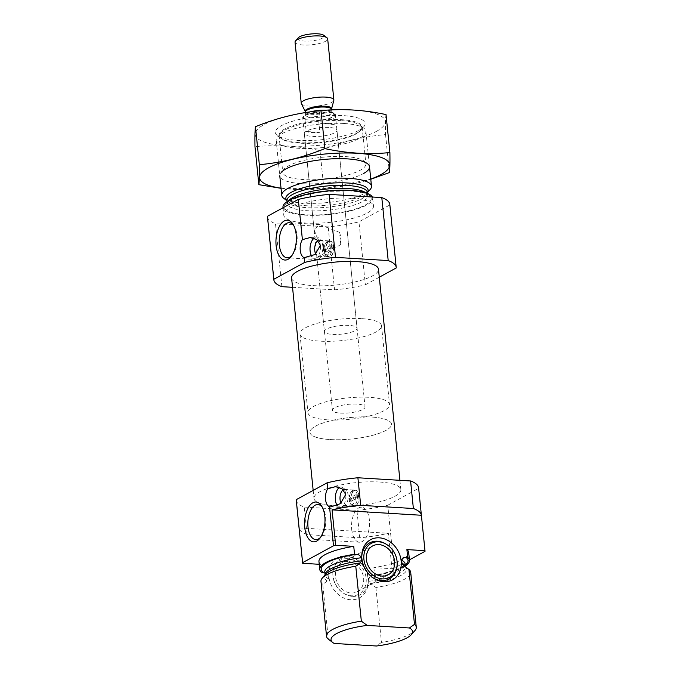 <?xml version="1.0" encoding="UTF-8"?>
<svg xmlns="http://www.w3.org/2000/svg" width="680" height="680" viewBox="0 0 680 680"><rect width="100%" height="100%" fill="white"/><g stroke="black" fill="none" stroke-linecap="round" stroke-linejoin="round"><path stroke-width="0.51" stroke-dasharray="3.4 2.55" d="M323.051 241.392A17.561 8.95 -86.5 0 0 323.076 247.732A17.561 8.95 -86.5 0 0 324.275 253.445L323.051 241.392L316.752 236.529L314.109 229.9L319.676 224.587L339.55 232.373L340.774 244.426A17.561 8.95 -86.5 0 0 339.55 232.373M291.924 255.527A17.561 8.95 -86.5 0 0 292.638 254.694A17.561 8.95 -86.5 0 0 294.355 226.465A17.561 8.95 -86.5 0 0 293.743 225.556M340.774 244.426L317.551 259.624L317.084 259.233L318.758 256.267L324.275 253.445M296.242 500.233A61.489 16.124 174.2 0 0 304.257 507.067L307.054 534.616L359.737 537.812A61.489 16.124 174.2 0 0 388.374 533.29L391.977 568.71L373.889 567.613A45.092 11.823 174.2 0 0 408.68 552.432M391.977 568.71A61.489 16.124 174.2 0 0 394.137 568.191L409.436 559.844M318.954 561.544A45.092 11.823 174.2 0 0 320.739 564.391L321.538 572.262M319.234 564.298L320.739 564.391M304.257 507.067L356.94 510.263L359.737 537.812M307.054 534.616A61.489 16.124 174.2 0 1 299.047 527.875L302.651 563.295M356.94 510.263A61.489 16.124 174.2 0 0 387.745 505.223L394.137 568.191M387.745 505.223L418.616 488.359L425.017 551.327M418.616 488.359A61.489 16.124 174.2 0 0 418.6 487.798M373.889 567.613L374.688 575.484A45.092 11.823 174.2 0 0 405.322 566.015M374.688 575.484L371.722 575.416L368.662 578.246L368.968 581.273L370.575 583.585L375.904 587.486A45.092 11.823 174.2 0 0 410.703 572.305M324.76 572.092A40.383 10.591 174.2 0 0 328.202 575.798L326.171 573.223L323.365 572.373M328.202 575.798L328.508 578.825L327.352 580.966L322.753 584.264L328.329 639.174M320.969 581.425A45.092 11.823 174.2 0 0 322.753 584.264M375.904 587.486L381.48 642.396A45.092 11.823 174.2 0 0 414.911 630.581M381.48 642.396L376.431 646M334.186 643.442L329.324 639.931M358.522 495.49L358.028 494.981L351.033 498.805L350.693 499.766A7.786 3.97 -86.5 0 0 350.786 500.65L351.271 501.16L358.275 497.344L358.606 496.375A7.786 3.97 -86.5 0 0 358.572 495.933A7.786 3.97 -86.5 0 0 358.522 495.49L355.207 495.031L348.933 498.457L349.46 499.69A7.786 3.97 93.5 0 1 351.45 491.589A7.786 3.97 93.5 0 1 353.889 490.221A7.786 3.97 93.5 0 1 357.289 495.423M358.921 495.95A7.786 3.97 93.5 0 1 354.535 505.869A7.786 3.97 93.5 0 1 351.041 497.853A7.786 3.97 93.5 0 1 355.478 490.314A7.786 3.97 93.5 0 1 358.921 495.95M358.606 496.375L357.374 496.298A7.786 3.97 93.5 0 1 352.945 505.767A7.786 3.97 93.5 0 1 350.693 504.118A7.786 3.97 93.5 0 1 349.554 500.573L357.374 496.298M350.786 500.65L349.418 501.05L351.271 501.16M350.693 499.766L349.46 499.69M348.933 498.457A6.358 3.239 93.5 0 1 350.582 492.694A6.358 3.239 93.5 0 1 355.207 495.031M356.515 494.853L358.028 494.981M379.389 482.018A43.656 11.45 174.2 0 0 335.317 486.2A43.656 11.45 174.2 0 0 313.981 498.431A43.656 11.45 174.2 0 0 358.581 505.401A43.656 11.45 174.2 0 0 400.86 489.6A43.656 11.45 174.2 0 0 379.389 482.018M333.157 246.381L332.673 245.871L325.779 249.636L325.44 250.597A7.684 3.919 -86.5 0 0 325.524 251.481L326.017 252L332.911 248.225L333.251 247.265A7.684 3.919 -86.5 0 0 333.217 246.823A7.684 3.919 -86.5 0 0 333.157 246.381L329.902 245.888L323.62 249.314L324.122 250.52A7.684 3.919 93.5 0 1 326.077 242.53A7.684 3.919 93.5 0 1 328.491 241.179A7.684 3.919 93.5 0 1 331.84 246.304M333.565 246.84A7.684 3.919 93.5 0 1 329.23 256.624A7.684 3.919 93.5 0 1 325.788 248.719A7.684 3.919 93.5 0 1 330.166 241.281A7.684 3.919 93.5 0 1 333.565 246.84M333.251 247.265L331.933 247.18A7.684 3.919 93.5 0 1 327.556 256.522A7.684 3.919 93.5 0 1 325.329 254.889A7.684 3.919 93.5 0 1 324.207 251.404L331.933 247.18M325.524 251.481L324.071 251.88L326.017 252M325.44 250.597L324.122 250.52M323.62 249.314A6.358 3.239 93.5 0 1 325.269 243.559A6.358 3.239 93.5 0 1 329.902 245.888M332.8 245.837L330.735 245.752L332.673 245.871M341.267 120.649A40.995 10.752 174.2 0 0 281.095 132.999A40.995 10.752 174.2 0 0 321.725 142.613A40.995 10.752 174.2 0 0 359.592 125.026A40.995 10.752 174.2 0 0 341.267 120.649M328.89 127.406A16.396 4.301 174.2 0 0 312.341 128.979A16.396 4.301 174.2 0 0 304.325 133.578A16.396 4.301 174.2 0 0 321.07 136.195A16.396 4.301 174.2 0 0 336.957 130.262A16.396 4.301 174.2 0 0 328.89 127.406M343.731 123.462A45.092 11.823 174.2 0 0 277.542 137.045A45.092 11.823 174.2 0 0 276.173 140.411A45.092 11.823 174.2 0 0 322.235 147.619A45.092 11.823 174.2 0 0 365.899 131.299A45.092 11.823 174.2 0 0 363.894 128.273A45.092 11.823 174.2 0 0 343.731 123.462M283.764 198.339A45.092 11.823 174.2 0 0 327.811 202.521A45.092 11.823 174.2 0 0 370.115 189.567M282.974 207.323A45.092 11.823 174.2 0 0 329.026 214.523A45.092 11.823 174.2 0 0 372.7 198.203A45.092 11.823 174.2 0 0 372.334 197.013M351.33 198.237A45.092 11.823 174.2 0 0 305.804 202.564A45.092 11.823 174.2 0 0 283.773 215.194A45.092 11.823 174.2 0 0 329.834 222.394A45.092 11.823 174.2 0 0 373.499 206.074A45.092 11.823 174.2 0 0 351.33 198.237M281.868 286.662L275.476 223.686L328.159 226.882A61.489 16.124 174.2 0 0 358.955 221.841L389.835 204.977A61.489 16.124 174.2 0 0 389.81 204.417M292.536 287.308L334.551 289.85L328.159 226.882M334.551 289.85A61.489 16.124 174.2 0 0 365.355 284.81L358.955 221.841M396.227 267.954L389.835 204.977M365.355 284.81L379.278 277.202M267.461 216.852A61.489 16.124 174.2 0 0 275.476 223.686M291.593 278.018A43.656 11.45 174.2 0 0 336.192 284.997A43.656 11.45 174.2 0 0 378.471 269.195M314.143 238.315A10.251 5.228 93.5 0 1 315.894 237.847A10.251 5.228 93.5 0 1 317.56 238.51A10.251 5.228 93.5 0 1 320.433 245.259A10.251 5.228 93.5 0 1 316.387 257.856A10.251 5.228 93.5 0 1 314.653 258.306A10.251 5.228 93.5 0 1 311.848 256.394M317.985 240.626A7.99 4.08 93.5 0 1 319.277 240.312A7.99 4.08 93.5 0 1 320.577 240.83A7.99 4.08 93.5 0 1 322.813 246.092A7.99 4.08 93.5 0 1 319.659 255.918A7.99 4.08 93.5 0 1 318.308 256.275A7.99 4.08 93.5 0 1 315.707 254.056M333.719 246.755A7.99 4.08 93.5 0 1 329.214 256.929A7.99 4.08 93.5 0 1 325.626 248.71A7.99 4.08 93.5 0 1 330.183 240.975A7.99 4.08 93.5 0 1 333.719 246.755M330.14 248.251A6.358 3.239 93.5 0 1 328.168 254.371A6.358 3.239 93.5 0 1 324.657 253.776A6.358 3.239 93.5 0 1 323.867 251.676M339.447 487.45A10.251 5.228 93.5 0 1 341.199 486.99A10.251 5.228 93.5 0 1 342.865 487.654A10.251 5.228 93.5 0 1 345.738 494.402A10.251 5.228 93.5 0 1 341.692 506.991A10.251 5.228 93.5 0 1 339.957 507.45A10.251 5.228 93.5 0 1 337.152 505.529M343.298 489.77A7.99 4.08 93.5 0 1 344.582 489.456A7.99 4.08 93.5 0 1 345.882 489.965A7.99 4.08 93.5 0 1 348.118 495.236A7.99 4.08 93.5 0 1 344.964 505.053A7.99 4.08 93.5 0 1 343.613 505.41A7.99 4.08 93.5 0 1 341.02 503.2M359.023 495.898A7.99 4.08 93.5 0 1 354.518 506.073A7.99 4.08 93.5 0 1 350.931 497.845A7.99 4.08 93.5 0 1 355.487 490.11A7.99 4.08 93.5 0 1 359.023 495.898M355.445 497.386A6.358 3.239 93.5 0 1 353.481 503.506A6.358 3.239 93.5 0 1 349.962 502.911A6.358 3.239 93.5 0 1 349.171 500.82M350.744 599.76A22.865 18.734 -118.6 0 1 328.933 571.277A22.865 18.734 -118.6 0 1 355.878 559.062A22.865 18.734 -118.6 0 1 368.271 581.748A22.865 18.734 -118.6 0 1 350.744 599.76M299.047 527.875L388.374 533.29M352.572 596.36A20.493 16.796 61.4 0 0 368.288 580.21A20.493 16.796 61.4 0 0 357.178 559.878A20.493 16.796 61.4 0 0 348.576 557.005A20.493 16.796 61.4 0 0 332.86 573.155A20.493 16.796 61.4 0 0 343.969 593.495A20.493 16.796 61.4 0 0 352.572 596.36M347.659 558.705A19.312 15.827 61.4 0 0 332.851 573.92A19.312 15.827 61.4 0 0 343.324 593.087A19.312 15.827 61.4 0 0 366.087 582.769A19.312 15.827 61.4 0 0 347.659 558.705M347.947 561.501A16.396 13.438 61.4 0 0 341.683 562.853A16.396 13.438 61.4 0 0 337.756 583.687A16.396 13.438 61.4 0 0 357.399 591.642A16.396 13.438 61.4 0 0 362.848 574.37A16.396 13.438 61.4 0 0 347.947 561.501M361.769 556.639A20.493 16.796 61.4 0 0 361.743 557.379A20.493 16.796 61.4 0 0 372.852 577.719A20.493 16.796 61.4 0 0 373.49 578.102M397.171 564.434A20.493 16.796 61.4 0 0 386.061 544.102M351.704 529.542A17.561 8.95 -86.5 0 0 359.474 542.24A17.561 8.95 -86.5 0 0 369.478 525.258A17.561 8.95 -86.5 0 0 361.599 507.187A17.561 8.95 -86.5 0 0 351.704 529.542M320.552 537.327A17.561 8.95 -86.5 0 0 321.266 536.503A17.561 8.95 -86.5 0 0 322.975 508.274A17.561 8.95 -86.5 0 0 322.371 507.365M349.001 325.38A16.396 4.301 174.2 0 0 332.444 326.952A16.396 4.301 174.2 0 0 324.436 331.551A16.396 4.301 174.2 0 0 341.181 334.169A16.396 4.301 174.2 0 0 357.059 328.236A16.396 4.301 174.2 0 0 349.001 325.38M361.377 318.623A40.995 10.752 174.2 0 0 319.991 322.558A40.995 10.752 174.2 0 0 299.965 334.033A40.995 10.752 174.2 0 0 341.836 340.587A40.995 10.752 174.2 0 0 381.531 325.745A40.995 10.752 174.2 0 0 361.377 318.623M371.374 417.019A40.995 10.752 174.2 0 0 329.987 420.954A40.995 10.752 174.2 0 0 309.961 432.429A40.995 10.752 174.2 0 0 351.832 438.983A40.995 10.752 174.2 0 0 391.527 424.142A40.995 10.752 174.2 0 0 371.374 417.019M376.38 131.385A65.391 17.145 174.2 0 0 320.662 110.712A65.391 17.145 174.2 0 0 263.67 141.848A65.391 17.145 174.2 0 0 376.38 131.385M358.955 130.331A45.092 11.823 174.2 0 0 363.74 126.794A45.092 11.823 174.2 0 0 319.048 116.22A45.092 11.823 174.2 0 0 277.389 135.566A45.092 11.823 174.2 0 0 315.129 140.267A45.092 11.823 174.2 0 0 358.955 130.331M386.036 114.588C385.517 117.819 385.356 124.482 385.543 134.589C363.35 136.501 341.513 141.856 320.017 150.645C298.265 145.911 276.59 144.602 254.983 146.702M320.017 150.645L323.875 188.615L370.778 179.273M281.044 188.317L323.875 188.615M385.543 134.589L389.402 172.558M284.019 169.184A41.769 10.948 174.2 0 0 282.761 172.304A41.769 10.948 174.2 0 0 313.956 179.715A41.769 10.948 174.2 0 0 360.171 170.255A41.769 10.948 174.2 0 0 365.865 163.863A41.769 10.948 174.2 0 0 364.004 161.058A41.769 10.948 174.2 0 0 323.204 157.182A41.769 10.948 174.2 0 0 284.019 169.184L281.137 172.465A45.092 11.823 174.2 0 0 307.606 183.881A45.092 11.823 174.2 0 0 363.358 173.621M281.027 188.181A65.391 17.145 174.2 0 0 370.753 179.069M356.422 133.348A41.769 10.948 174.2 0 0 360.85 130.076A41.769 10.948 174.2 0 0 362.117 126.956A41.769 10.948 174.2 0 0 319.455 120.283A41.769 10.948 174.2 0 0 279.012 135.397A41.769 10.948 174.2 0 0 280.874 138.202A41.769 10.948 174.2 0 0 315.826 142.554A41.769 10.948 174.2 0 0 356.422 133.348M305.005 119.706L318.639 120.53A16.396 4.301 174.2 0 0 335.35 114.52A16.396 4.301 174.2 0 0 333.081 112.642L319.447 111.818A16.396 4.301 174.2 0 0 302.727 117.827A16.396 4.301 174.2 0 0 305.005 119.706L306.204 131.512L319.838 132.337A16.396 4.301 -5.8 0 1 311.984 132.489A16.396 4.301 -5.8 0 1 306.204 131.512M340.493 413.117A16.396 4.301 174.2 0 0 357.043 411.545A16.396 4.301 174.2 0 0 365.058 406.954A16.396 4.301 174.2 0 0 348.313 404.328A16.396 4.301 174.2 0 0 332.426 410.261A16.396 4.301 174.2 0 0 340.493 413.117M318.639 120.53L319.838 132.337M333.081 112.642L334.279 124.448L320.646 123.624A16.396 4.301 -5.8 0 1 334.279 124.448M319.447 111.818L320.646 123.624M328.117 419.875A40.995 10.752 174.2 0 0 369.495 415.947A40.995 10.752 174.2 0 0 389.529 404.464A40.995 10.752 174.2 0 0 347.659 397.911A40.995 10.752 174.2 0 0 307.964 412.751A40.995 10.752 174.2 0 0 328.117 419.875M330.115 439.552A40.995 10.752 174.2 0 0 371.501 435.625A40.995 10.752 174.2 0 0 391.527 424.142A40.995 10.752 174.2 0 0 349.656 417.596A40.995 10.752 174.2 0 0 309.961 432.429A40.995 10.752 174.2 0 0 330.115 439.552M298.256 37.808A13.252 3.476 174.2 0 0 304.376 41.097A13.252 3.476 174.2 0 0 319.251 39.414A13.252 3.476 174.2 0 0 323.637 35.233M295.035 42.134A16.396 4.301 174.2 0 0 303.101 44.982A16.396 4.301 174.2 0 0 319.651 43.41A16.396 4.301 174.2 0 0 327.666 38.819M301.368 103.691A16.396 4.301 174.2 0 0 309.306 106.122A16.396 4.301 174.2 0 0 333.837 100.394M372.861 575.373A43.656 11.45 174.2 0 0 405.229 565.114M368.662 578.246A40.383 10.591 174.2 0 0 405.11 563.933M368.968 581.273A40.383 10.591 174.2 0 0 405.416 566.95A40.383 10.591 174.2 0 0 405.399 566.797L404.753 566.312A41.344 10.838 174.2 0 1 370.575 583.585M327.352 580.966A41.344 10.838 174.2 0 1 325.593 574.354L325.057 574.957A40.383 10.591 174.2 0 0 325.074 575.119A40.383 10.591 174.2 0 0 328.508 578.825M287.045 200.753A41.344 10.838 174.2 0 0 287.7 201.314A41.344 10.838 174.2 0 0 328.075 205.147A41.344 10.838 174.2 0 0 366.86 193.273A41.344 10.838 174.2 0 0 367.387 192.593M287.036 200.668A40.383 10.591 174.2 0 0 328.278 207.119A40.383 10.591 174.2 0 0 367.378 192.508M288.481 200.77A40.383 10.591 174.2 0 0 287.343 203.694A40.383 10.591 174.2 0 0 328.584 210.145A40.383 10.591 174.2 0 0 367.693 195.534A40.383 10.591 174.2 0 0 365.984 192.899M349.809 190.766A43.656 11.45 174.2 0 0 284.385 206.796A43.656 11.45 174.2 0 0 349.316 210.732A43.656 11.45 174.2 0 0 349.809 190.766M325.779 249.636L323.833 249.518M332.911 248.225L330.973 248.115M351.033 498.805L349.18 498.687M358.275 497.344L356.422 497.225M321.053 111.911A15.58 4.088 174.2 0 0 305.668 115.362A15.58 4.088 174.2 0 0 306.612 119.799M317.024 120.436A15.58 4.088 174.2 0 0 332.418 116.985A15.58 4.088 174.2 0 0 331.466 112.548M310.99 111.783A13.115 3.442 174.2 0 0 305.745 115.141A13.115 3.442 174.2 0 0 312.197 117.419A13.115 3.442 174.2 0 0 325.44 116.161A13.115 3.442 174.2 0 0 331.849 112.489A13.115 3.442 174.2 0 0 325.941 110.245M305.303 111.554A13.268 3.476 174.2 0 0 311.721 113.526A13.268 3.476 174.2 0 0 331.568 108.885M305.43 112.013A13.115 3.442 174.2 0 0 311.882 114.291A13.115 3.442 174.2 0 0 325.125 113.033A13.115 3.442 174.2 0 0 331.534 109.361M319.676 224.578L289.264 222.734M317.551 259.624L287.139 257.788M371.722 575.416C386.741 573.138 397.162 570.027 402.976 566.091L405.11 563.881M324.751 572.042L326.171 573.223M352.945 505.767L354.535 505.869M353.889 490.221L355.478 490.314M350.582 492.694L351.45 491.589M327.556 256.522L329.23 256.624M328.491 241.179L330.166 241.281M325.269 243.559L326.077 242.53M281.095 132.999L277.542 137.045M359.592 125.026L363.894 128.273M276.173 140.411L279.777 175.831M365.899 131.299L369.503 166.719M367.378 192.457L366.86 193.273L367.396 192.661M287.028 200.625L287.7 201.314L287.053 200.821M287.13 201.603L287.343 203.745L289.501 201.518L296.607 197.956C304.861 194.854 315.129 192.678 327.403 191.42L349.291 190.885C367.923 192.27 368.305 196.494 367.701 195.577L367.48 193.443M283.016 207.782L283.773 215.194M372.7 198.203L373.499 206.074M305.481 257.754L314.653 258.306M310.258 237.507L315.894 237.847M320.577 240.83L317.56 238.51M319.659 255.918L316.387 257.856M318.308 256.275L329.214 256.929M319.277 240.312L330.183 240.975M324.657 253.776L325.329 254.889M325.881 252.025L324.148 251.923M313.174 490.416L313.981 498.431M399.916 480.318L400.86 489.6M330.786 506.889L339.957 507.45M335.563 486.65L341.199 486.99M345.882 489.965L342.865 487.654M344.964 505.053L341.692 506.991M343.613 505.41L354.518 506.073M344.582 489.456L355.487 490.11M349.962 502.911L350.693 504.118M351.144 501.194L349.495 501.092M358.164 494.946L356.515 494.844M357.178 559.878L355.878 559.062M368.288 580.21L368.271 581.748M343.324 593.087L343.969 593.495M332.851 573.92L332.86 573.155M357.399 591.642L388.348 574.736M341.683 562.853L372.631 545.955M372.852 577.719L374.153 578.535M361.743 557.379L361.76 555.849M294.355 226.465L293.139 224.468M292.638 254.694L291.201 256.53M361.599 507.187L317.883 504.543M359.474 542.24L315.758 539.588M322.975 508.274L321.767 506.277M321.266 536.503L319.821 538.331M304.325 133.578L314.109 229.9M317.093 259.233L324.436 331.551M336.957 130.262L357.059 328.236M299.965 334.033L307.964 412.751M381.531 325.745L389.529 404.464M360.85 130.076L363.74 126.794M280.874 138.202L277.389 135.566M279.012 135.397L282.761 172.304M362.117 126.956L365.865 163.863M364.004 161.058L367.489 163.693M302.727 117.827L332.426 410.261M335.35 114.52L365.058 406.954M328.993 112.243L332.137 113.169L331.594 109.905M322.779 111.928C313.905 112.693 308.669 113.688 307.079 114.92L305.609 115.864L305.49 112.574"/><path stroke-width="1.02" d="M293.743 225.556A17.561 8.95 -86.5 0 0 289.264 222.734A17.561 8.95 -86.5 0 0 279.361 245.08A17.561 8.95 -86.5 0 0 287.139 257.788A17.561 8.95 -86.5 0 0 291.924 255.527M409.436 559.844L425.017 551.327A61.489 16.124 174.2 0 0 424.991 550.774L418.6 487.798A61.489 16.124 174.2 0 0 410.584 480.964L357.901 477.768L360.697 505.325A61.489 16.124 174.2 0 0 332.061 509.847L335.656 545.266A61.489 16.124 174.2 0 0 333.498 545.785L302.617 562.649A61.489 16.124 174.2 0 0 302.642 563.202A61.489 16.124 174.2 0 0 302.651 563.295L319.234 564.298M357.901 477.768A61.489 16.124 174.2 0 0 327.097 482.808L327.709 488.775L335.563 486.65L342.006 488.741L345.738 494.402L340.425 503.642L330.786 506.889M333.498 545.785L329.528 506.753L330.625 506.881M424.991 550.774A61.489 16.124 174.2 0 0 424.983 550.681L406.895 549.585L407.694 557.456A45.092 11.823 174.2 0 1 409.479 560.303A45.092 11.823 174.2 0 1 405.322 566.015M409.479 560.303L408.68 552.432A45.092 11.823 174.2 0 0 406.895 549.585M335.656 545.266L353.745 546.363A45.092 11.823 174.2 0 0 318.954 561.544L319.753 569.415A45.092 11.823 174.2 0 0 321.538 572.262L323.365 572.373A43.656 11.45 174.2 0 1 356.371 554.344C358.624 554.379 360.238 555.526 361.216 557.77L361.522 560.796L360.366 562.938L355.767 566.236A45.092 11.823 174.2 0 0 322.337 578.051A45.092 11.823 174.2 0 0 320.969 581.425L326.553 636.327A45.092 11.823 174.2 0 0 328.329 639.174L332.86 642.6A40.995 10.752 174.2 0 0 334.186 643.442L376.431 646A40.995 10.752 174.2 0 0 411.357 634.627A40.995 10.752 174.2 0 0 409.436 627.971L414.494 624.367L408.918 569.457L403.589 565.556L401.974 563.244L401.668 560.218C402.195 558.067 403.597 557.107 405.866 557.345L407.694 557.456M410.584 480.964L413.38 508.512L360.697 505.325M327.097 482.808L296.225 499.673L302.617 562.649M296.225 499.673A61.489 16.124 174.2 0 0 296.242 500.233L302.642 563.202M332.061 509.847L421.387 515.262A61.489 16.124 174.2 0 0 413.38 508.512M421.387 515.262L424.983 550.681M353.745 546.363L354.543 554.234A45.092 11.823 174.2 0 0 319.753 569.415M354.543 554.234L356.371 554.344M411.357 634.627L414.911 630.581A45.092 11.823 174.2 0 0 416.279 627.215L410.703 572.305A45.092 11.823 174.2 0 0 408.918 569.457M416.279 627.215A45.092 11.823 174.2 0 0 414.494 624.367M355.767 566.236L361.344 621.146A45.092 11.823 174.2 0 0 326.553 636.327M361.344 621.146L367.2 625.413A40.995 10.752 174.2 0 0 332.86 642.6M367.2 625.413L409.436 627.971M379.278 277.202L396.227 267.954A61.489 16.124 174.2 0 0 396.21 267.393A61.489 16.124 174.2 0 0 388.195 260.559L335.512 257.363A61.489 16.124 174.2 0 0 304.708 262.403L304.224 257.618L315.12 254.499L320.433 245.259L316.701 239.598L310.258 237.507L302.396 239.641L298.316 199.427L267.435 216.291A61.489 16.124 174.2 0 0 267.461 216.852L273.853 279.82A61.489 16.124 174.2 0 0 281.868 286.662L292.536 287.308M335.512 257.363L329.111 194.386A61.489 16.124 174.2 0 0 298.316 199.427M367.396 192.661L370.115 189.567A45.092 11.823 174.2 0 0 371.484 186.201A45.092 11.823 174.2 0 0 349.308 178.364A45.092 11.823 174.2 0 0 303.79 182.691A45.092 11.823 174.2 0 0 281.75 195.313A45.092 11.823 174.2 0 0 283.764 198.339L287.053 200.821M372.334 197.013A45.092 11.823 174.2 0 0 350.531 190.366A45.092 11.823 174.2 0 0 305.005 194.692A45.092 11.823 174.2 0 0 282.974 207.323L283.016 207.782M396.21 267.393L389.81 204.417A61.489 16.124 174.2 0 0 381.795 197.582L329.111 194.386M388.195 260.559L381.795 197.582M276.123 245.616A19.941 10.166 -86.5 0 0 291.201 256.53A19.941 10.166 -86.5 0 0 293.139 224.468A19.941 10.166 -86.5 0 0 281.214 223.609A19.941 10.166 -86.5 0 0 276.123 245.616M304.224 257.618A10.251 5.228 93.5 0 1 300.254 250.3A10.251 5.228 93.5 0 1 302.396 239.641M304.708 262.403L273.836 279.267L267.435 216.291M273.836 279.267A61.489 16.124 174.2 0 0 273.853 279.82M399.916 480.318L378.471 269.195A43.656 11.45 174.2 0 0 357 261.604A43.656 11.45 174.2 0 0 312.927 265.795A43.656 11.45 174.2 0 0 291.593 278.018L313.174 490.416M311.848 256.394A10.251 5.228 93.5 0 1 310.173 246.457A10.251 5.228 93.5 0 1 314.143 238.315M315.707 254.056A7.99 4.08 93.5 0 1 317.985 240.626M304.742 527.425A19.941 10.166 -86.5 0 0 319.821 538.331A19.941 10.166 -86.5 0 0 321.767 506.277A19.941 10.166 -86.5 0 0 309.833 505.418A19.941 10.166 -86.5 0 0 304.742 527.425M329.528 506.753A10.251 5.228 93.5 0 1 325.558 499.435A10.251 5.228 93.5 0 1 327.709 488.775M337.152 505.529A10.251 5.228 93.5 0 1 335.486 495.592A10.251 5.228 93.5 0 1 339.447 487.45M341.02 503.2A7.99 4.08 93.5 0 1 343.298 489.77M379.287 537.829A22.865 18.734 61.4 0 0 361.76 555.849A22.865 18.734 61.4 0 0 374.153 578.535A22.865 18.734 61.4 0 0 401.098 566.312A22.865 18.734 61.4 0 0 379.287 537.829M378.887 544.604A16.396 13.438 61.4 0 0 372.631 545.955A16.396 13.438 61.4 0 0 368.696 566.788A16.396 13.438 61.4 0 0 388.348 574.736A16.396 13.438 61.4 0 0 393.796 557.472A16.396 13.438 61.4 0 0 378.887 544.604M378.607 541.798A19.312 15.827 61.4 0 0 363.842 558.56A19.312 15.827 61.4 0 0 380.978 578.74A19.312 15.827 61.4 0 0 397.179 563.669A19.312 15.827 61.4 0 0 386.707 544.51A19.312 15.827 61.4 0 0 378.607 541.798M386.707 544.51L386.061 544.102A20.493 16.796 61.4 0 0 377.459 541.229A20.493 16.796 61.4 0 0 361.769 556.639M373.49 578.102A20.493 16.796 61.4 0 0 397.171 564.434L397.179 563.669M322.371 507.365A17.561 8.95 -86.5 0 0 317.883 504.543A17.561 8.95 -86.5 0 0 307.989 526.889A17.561 8.95 -86.5 0 0 315.758 539.588A17.561 8.95 -86.5 0 0 320.552 537.327M258.842 184.671L254.983 146.702C254.804 136.595 254.966 129.931 255.476 126.701C276.973 117.912 298.809 112.557 321.002 110.644C342.057 108.511 363.732 109.82 386.036 114.588L389.895 152.558C368.841 154.691 347.166 153.374 324.861 148.614C303.365 157.403 281.528 162.758 259.335 164.67C259.522 174.777 259.352 181.441 258.842 184.671L281.044 188.317M370.778 179.273L389.402 172.558C389.912 169.328 390.074 162.656 389.895 152.558M321.002 110.644L324.861 148.614M255.476 126.701L259.335 164.67M363.358 173.621A45.092 11.823 174.2 0 0 367.489 163.693A45.092 11.823 174.2 0 0 323.442 159.511A45.092 11.823 174.2 0 0 281.137 172.465M370.753 179.069A65.391 17.145 174.2 0 0 380.783 174.675A65.391 17.145 174.2 0 0 361.284 153.578A65.391 17.145 174.2 0 0 273.479 165.461A65.391 17.145 174.2 0 0 281.027 188.181M333.88 99.96L327.666 38.819A16.396 4.301 174.2 0 0 326.935 37.723L323.637 35.233A13.252 3.476 174.2 0 0 310.692 34A13.252 3.476 174.2 0 0 298.256 37.808L295.536 40.91A16.396 4.301 174.2 0 0 295.035 42.134L301.249 103.275A16.396 4.301 174.2 0 0 301.368 103.691L305.303 111.554A13.268 3.476 174.2 0 1 318.053 106.42A13.268 3.476 174.2 0 1 331.568 108.885L333.837 100.394A16.396 4.301 174.2 0 0 333.88 99.96A16.396 4.301 174.2 0 0 317.126 97.342A16.396 4.301 174.2 0 0 301.249 103.275M326.935 37.723A16.396 4.301 174.2 0 0 310.913 36.202A16.396 4.301 174.2 0 0 295.536 40.91M405.229 565.114A43.656 11.45 174.2 0 0 405.866 557.345M405.11 563.899L405.11 563.933A40.383 10.591 174.2 0 0 401.668 560.218M361.216 557.77A40.383 10.591 174.2 0 0 324.76 572.092L324.76 572.058M405.11 563.933L405.399 566.797A40.383 10.591 174.2 0 0 401.974 563.244M361.522 560.796A40.383 10.591 174.2 0 0 325.057 574.957L324.76 572.092M407.923 568.71L404.753 566.312A41.344 10.838 174.2 0 0 403.589 565.556M360.366 562.938A41.344 10.838 174.2 0 0 325.593 574.354L322.337 578.051M367.387 192.593A41.344 10.838 174.2 0 0 347.786 182.996A41.344 10.838 174.2 0 0 302.353 187.969A41.344 10.838 174.2 0 0 287.045 200.753M367.378 192.474L367.378 192.508A40.383 10.591 174.2 0 0 347.531 185.487A40.383 10.591 174.2 0 0 306.765 189.363A40.383 10.591 174.2 0 0 287.036 200.668L287.028 200.634M365.984 192.899A40.383 10.591 174.2 0 0 347.837 188.513A40.383 10.591 174.2 0 0 288.481 200.77M325.941 110.245A13.115 3.442 174.2 0 0 310.99 111.783M331.568 108.885L331.534 109.361A13.115 3.442 174.2 0 0 318.138 107.261A13.115 3.442 174.2 0 0 305.43 112.013L305.303 111.554M279.777 175.831L281.75 195.313M369.503 166.719L371.484 186.201M287.036 200.668L287.13 201.603M367.378 192.508L367.48 193.443M305.43 112.013L305.49 112.574M331.534 109.361L331.594 109.905"/></g></svg>

